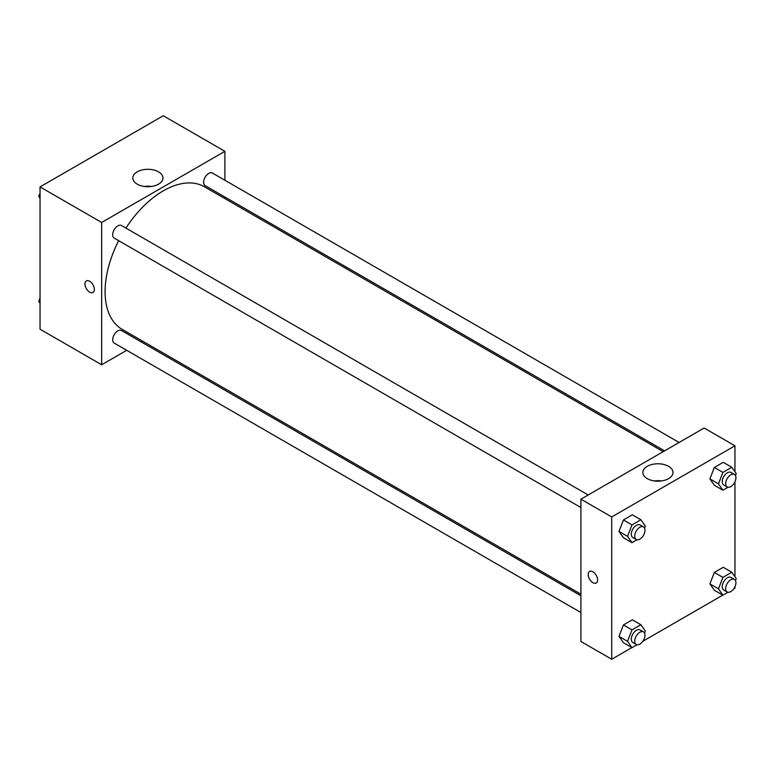 <?xml version="1.0" encoding="UTF-8"?>
<svg xmlns="http://www.w3.org/2000/svg" width="775" height="775" viewBox="0 0 775 775"><rect width="100%" height="100%" fill="white"/><g stroke="black" fill="none" stroke-linecap="round" stroke-linejoin="round"><path stroke-width="1.16" d="M126.713 350.31L101.661 364.773L40.048 329.201L40.048 186.901L163.283 115.746L224.895 151.319L224.895 180.255M224.895 197.024L224.895 198.594M137.214 171.847A15.074 8.699 180 0 1 153.644 169.967A15.074 8.699 180 0 1 162.953 178.008A15.074 8.699 180 0 1 147.88 186.707A15.074 8.699 180 0 1 132.806 178.008A15.074 8.699 180 0 1 137.214 171.847M101.661 364.773L101.661 222.473L40.048 186.901M101.661 222.473L224.895 151.319M151.532 186.446A15.074 8.699 0 0 0 144.227 186.446M89.677 292.136A6.655 3.846 60 0 1 85.328 286.275A6.655 3.846 60 0 1 86.354 280.938A6.655 3.846 60 0 1 93.01 284.783A6.655 3.846 60 0 1 93.01 292.466A6.655 3.846 60 0 1 89.677 292.136M86.354 280.938A6.655 3.846 -120 0 0 85.337 286.275A6.655 3.846 -120 0 0 89.687 292.136A6.655 3.846 -120 0 0 93.01 292.466M142.6 341.136L141.244 341.92M588.177 494.973L121.452 225.515A7.266 4.195 120 0 0 114.187 229.7A7.266 4.195 120 0 0 114.187 238.09L580.911 507.547M580.911 595.762L121.452 330.499A7.266 4.195 120 0 0 115.853 332.446A7.266 4.195 120 0 0 112.685 339.75A7.266 4.195 120 0 0 114.187 343.073L580.911 612.531M679.094 442.477L212.369 173.019A7.266 4.195 120 0 0 206.78 174.966A7.266 4.195 120 0 0 203.602 182.27A7.266 4.195 120 0 0 205.113 185.593L664.572 450.866M118.662 240.667A82.295 47.517 120 0 0 105.09 291.642A82.295 47.517 120 0 0 122.13 329.317L580.911 594.192M663.206 451.651L204.426 186.775A82.295 47.517 120 0 0 125.918 228.092M631.887 647.609L611.717 659.254L580.911 641.467L580.911 499.168L704.146 428.013L734.952 445.799L734.952 471.752M642.843 641.283L722.804 595.113M733.77 588.787L734.952 588.099L734.952 586.733M618.983 531.417L623.429 537.743L618.983 531.417L623.429 519.957L618.983 531.417L627.547 536.358L631.993 524.898L640.886 519.763L645.333 526.089L644.558 528.085M632.322 514.823L623.429 519.957L632.322 514.823L640.886 519.763M709.9 478.921L714.347 485.247L709.9 478.921L714.347 467.461L709.9 478.921L718.464 483.862L722.91 472.401L731.803 467.267L736.25 473.593L735.475 475.588M723.249 462.326L714.347 467.461L723.249 462.326L731.803 467.267M709.9 583.904L714.347 590.24L709.9 583.904L714.347 572.444L709.9 583.904L718.464 588.845L722.91 577.385L731.803 572.25L736.25 578.576L735.475 580.582M723.249 567.31L714.347 572.444L723.249 567.31L731.803 572.25M611.717 659.254L611.717 516.954L734.952 445.799M734.952 481.74L734.952 576.736M618.983 636.401L623.429 642.727L618.983 636.401L623.429 624.941L618.983 636.401L627.547 641.342L631.993 629.881L640.886 624.747L645.333 631.073L644.558 633.068M632.322 619.806L623.429 624.941L632.322 619.806L640.886 624.747M647.27 478.64A15.074 8.699 180 0 1 642.863 472.479A15.074 8.699 180 0 1 657.936 463.779A15.074 8.699 180 0 1 673.01 472.479A15.074 8.699 180 0 1 663.7 480.519A15.074 8.699 180 0 1 647.27 478.64M611.717 516.954L580.911 499.168M597.602 579.952A6.655 3.846 60 0 1 596.217 582.994A6.655 3.846 60 0 1 589.562 579.158A6.655 3.846 60 0 1 589.562 571.466A6.655 3.846 60 0 1 594.696 573.248A6.655 3.846 60 0 1 597.602 579.952M661.588 480.926A15.074 8.699 0 0 0 654.284 480.926M589.572 571.466A6.655 3.846 -120 0 0 589.572 579.148A6.655 3.846 -120 0 0 596.227 582.994M637.021 539.778L631.993 542.684L627.547 536.358M643.492 526.913L640.063 524.937A7.266 4.195 120 0 0 634.473 526.874A7.266 4.195 120 0 0 631.305 534.188A7.266 4.195 120 0 0 632.807 537.511L636.227 539.487A7.266 4.195 120 0 0 643.492 535.292A7.266 4.195 120 0 0 643.492 526.913A7.266 4.195 120 0 0 637.893 528.85A7.266 4.195 120 0 0 634.725 536.164A7.266 4.195 120 0 0 636.227 539.487M631.993 542.684L623.429 537.743M631.993 524.898L623.429 519.957M727.938 487.281L722.91 490.188L718.464 483.862M734.409 474.416L730.99 472.44A7.266 4.195 120 0 0 725.39 474.387A7.266 4.195 120 0 0 722.222 481.692A7.266 4.195 120 0 0 723.724 485.014L727.153 486.991A7.266 4.195 120 0 0 734.409 482.806A7.266 4.195 120 0 0 734.409 474.416A7.266 4.195 120 0 0 728.81 476.363A7.266 4.195 120 0 0 725.642 483.668A7.266 4.195 120 0 0 727.153 486.991M722.91 490.188L714.347 485.247M722.91 472.401L714.347 467.461M637.021 644.761L631.993 647.667L627.547 641.342M643.492 631.896L640.063 629.92A7.266 4.195 120 0 0 634.473 631.867A7.266 4.195 120 0 0 631.305 639.172A7.266 4.195 120 0 0 632.807 642.494L636.227 644.471A7.266 4.195 120 0 0 643.492 640.276A7.266 4.195 120 0 0 643.492 631.896A7.266 4.195 120 0 0 637.893 633.843A7.266 4.195 120 0 0 634.725 641.148A7.266 4.195 120 0 0 636.227 644.471M631.993 647.667L623.429 642.727M631.993 629.881L623.429 624.941M727.938 592.274L722.91 595.181L718.464 588.845M734.409 579.4L730.99 577.423A7.266 4.195 120 0 0 725.39 579.371A7.266 4.195 120 0 0 722.222 586.675A7.266 4.195 120 0 0 723.724 590.007L727.153 591.984A7.266 4.195 120 0 0 734.409 587.789A7.266 4.195 120 0 0 734.409 579.4A7.266 4.195 120 0 0 728.81 581.347A7.266 4.195 120 0 0 725.642 588.651A7.266 4.195 120 0 0 727.153 591.984M722.91 595.181L714.347 590.24M722.91 577.385L714.347 572.444M40.048 198.264L38.75 196.424L40.048 193.082M43.138 185.109L52.196 179.887M40.048 197.17L38.75 196.424M134.056 132.622L143.113 127.391M40.048 303.248L38.75 301.407L40.048 298.075M40.048 302.153L38.75 301.407"/></g></svg>
